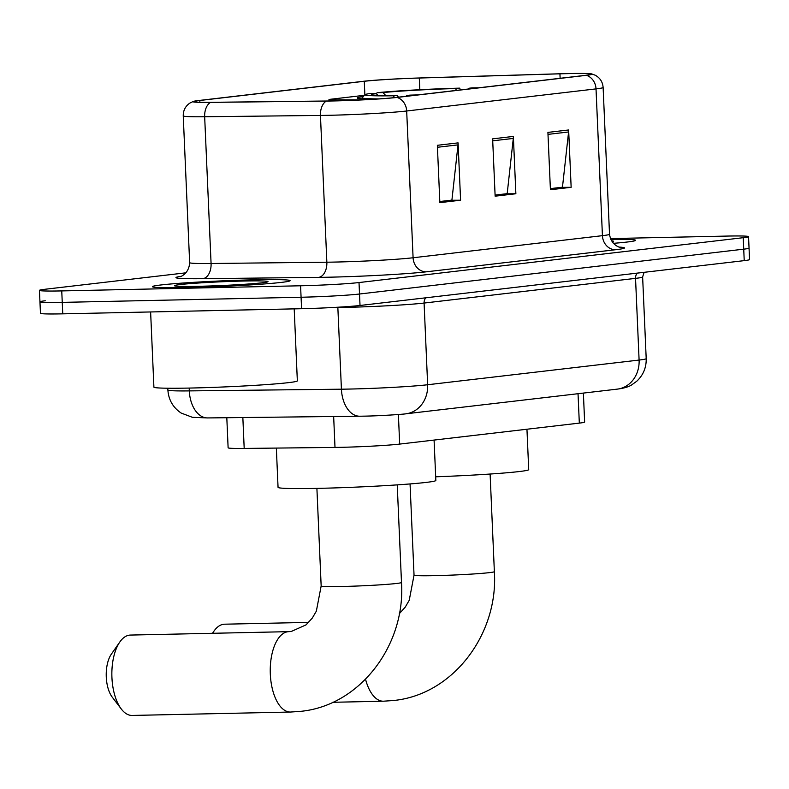 <?xml version="1.0" encoding="UTF-8"?>
<svg xmlns="http://www.w3.org/2000/svg" width="789" height="789" viewBox="0 0 789 789"><rect width="100%" height="100%" fill="white"/><g stroke="black" fill="none" stroke-linecap="round" stroke-linejoin="round"><path stroke-width="1.18" d="M363.236 96.554A76.099 3.057 -2.5 0 0 357.279 98.014A76.099 3.057 -2.5 0 0 374.469 99.187M583.377 393.08L584.639 422.046A43.07 1.726 177.5 0 1 579.323 423.111L399.678 444.089A43.07 1.726 177.5 0 1 335 447.422L244.195 448.438A43.07 1.726 177.5 0 1 228.12 447.797L226.808 417.716M364.38 95.311L330.749 99.236A14.36 0.572 -2.5 0 0 328.974 99.592A14.36 0.572 -2.5 0 0 332.524 99.818L361.776 99.887M461.318 89.828L460.559 89.857M45.269 300.767A43.07 1.726 -2.5 0 0 39.953 301.832L40.456 313.302A43.07 1.726 -2.5 0 0 62.755 313.844L301.576 308.706A43.07 1.726 -2.5 0 0 360.021 305.481L744.224 260.636A43.07 1.726 -2.5 0 0 749.55 259.561L749.047 248.101A43.07 1.726 -2.5 0 1 743.731 249.166A43.07 1.726 -2.5 0 0 749.047 248.101L748.544 236.631A43.07 1.726 -2.5 0 0 726.245 236.089L610.41 238.584M185.977 272.816L44.776 289.297A43.07 1.726 -2.5 0 0 39.45 290.372A43.07 1.726 -2.5 0 0 61.749 290.914L300.579 285.776A43.07 1.726 -2.5 0 0 359.015 282.551L359.518 294.011L743.731 249.166L359.518 294.011A43.07 1.726 -2.5 0 1 301.082 297.246A43.07 1.726 -2.5 0 0 359.518 294.011L360.021 305.481M61.749 290.914L62.252 302.374L301.082 297.246L62.252 302.374A43.07 1.726 -2.5 0 1 39.953 301.832A43.07 1.726 -2.5 0 0 62.252 302.374L62.755 313.844M254.413 279.799A68.919 2.761 -2.5 0 0 152.395 286.673A68.919 2.761 -2.5 0 0 188.078 287.541A68.919 2.761 -2.5 0 0 290.096 280.657A68.919 2.761 -2.5 0 0 254.413 279.799A68.919 2.761 -2.5 0 0 152.395 286.673A68.919 2.761 -2.5 0 0 188.078 287.541A68.919 2.761 -2.5 0 0 290.096 280.657A68.919 2.761 -2.5 0 0 254.413 279.799M567.252 73.633A45.949 1.844 177.5 0 1 591.04 74.215A45.949 1.844 177.5 0 1 585.369 75.35L396.029 97.451A45.949 1.844 177.5 0 1 327.041 101.012L211.255 102.314A45.949 1.844 177.5 0 1 194.114 101.623A45.949 1.844 177.5 0 1 199.795 100.489L364.281 81.287A45.949 1.844 177.5 0 1 419.294 78.032L559.934 73.821A45.949 1.844 177.5 0 1 567.252 73.633M567.804 73.574A47.093 1.894 -2.5 0 0 560.298 73.762L419.659 77.973A47.093 1.894 -2.5 0 0 363.275 81.306L198.789 100.509A47.093 1.894 -2.5 0 0 193.404 101.396A47.093 1.894 -2.5 0 0 210.535 102.383L326.321 101.081A47.093 1.894 -2.5 0 0 397.035 97.432L586.375 75.33A47.093 1.894 -2.5 0 0 591.73 73.919A47.093 1.894 -2.5 0 0 567.804 73.574M437.353 145.304L439.858 202.635L460.589 200.219L458.084 142.888L437.353 145.304M439.808 201.52L451.91 200.11L458.014 144.88A11.49 10.05 -96.7 0 0 458.084 142.888M450.519 200.268L460.589 200.219M547.911 132.394L550.416 189.725L571.147 187.309L568.642 129.978L547.911 132.394M550.367 188.62L562.468 187.2L568.583 131.97A11.49 10.05 -96.7 0 0 568.642 129.978M561.087 187.368L571.147 187.309M492.632 138.854L495.137 196.185L515.868 193.759L513.363 136.428L492.632 138.854M495.088 195.07L507.189 193.66L513.294 138.43A11.49 10.05 -96.7 0 0 513.363 136.428M505.798 193.818L515.868 193.759M613.359 243.337A68.919 2.761 -2.5 0 0 635.609 240.329A68.919 2.761 -2.5 0 0 610.696 239.284A68.919 2.761 -2.5 0 1 635.609 240.329A68.919 2.761 -2.5 0 1 613.359 243.337M359.015 282.551L743.228 237.696A43.07 1.726 -2.5 0 0 748.544 236.631M561.087 187.526L550.377 188.778M450.529 200.436L439.808 201.678M505.808 193.976L495.097 195.228M612.116 241.819A46.807 1.874 -2.5 0 0 613.477 241.375A46.807 1.874 -2.5 0 0 611.485 240.832M308.716 622.383L224.549 624.198A40.2 19.409 88.8 0 0 223.662 624.257A40.2 19.409 88.8 0 0 213.997 631.092A40.2 19.409 88.8 0 0 212.596 633.301M435.686 476.803A78.969 3.166 -2.5 0 0 528.719 469.623L526.953 429.226M377.882 95.331L376.037 93.378L370.219 93.506A68.347 2.742 -2.5 0 0 364.952 94.69L362.21 97.678A71.217 2.86 -2.5 0 0 362.151 97.797A71.217 2.86 -2.5 0 0 378.917 98.901M406.443 96.238L406.749 95.508A68.347 2.742 -2.5 0 0 414.728 95.272M393.366 97.737L394.184 95.775A68.347 2.742 -2.5 0 1 364.952 94.69M376.323 93.684L377.132 92.698A68.347 2.742 -2.5 0 1 459.602 88.141L460.598 89.916M406.749 95.508L409.955 95.134A61.739 2.475 -2.5 0 0 417.992 94.887M376.037 93.378A61.739 2.475 -2.5 0 0 371.55 94.611A61.739 2.475 -2.5 0 0 397.38 95.4L394.184 95.775M459.602 88.141L456.407 88.516A61.739 2.475 -2.5 0 0 382.951 92.569L377.132 92.698M397.38 95.4L398.376 97.175M455.569 90.498L456.407 88.516M382.951 92.569L385.693 95.479M478.795 87.796A68.347 2.742 -2.5 0 0 472.177 87.875L468.972 88.24L468.666 88.97M475.52 88.171A61.739 2.475 -2.5 0 0 468.972 88.24M121.299 709.015L112.294 697.229A25.84 12.476 -91.2 0 1 111.367 654.12L119.859 641.95A40.2 19.409 88.8 0 0 121.299 709.015A40.2 19.409 88.8 0 0 132.148 715.445L290.53 712.043A40.2 19.409 -91.2 0 1 270.282 673.185A40.2 19.409 -91.2 0 1 287.916 631.723A40.2 19.409 -91.2 0 1 288.804 631.654L291.24 631.486L306.063 624.858L312.306 618.063L316.35 611.14L321.162 585.99A40.2 1.617 177.5 0 0 341.982 586.493A40.2 1.617 177.5 0 0 396.522 583.475A40.2 1.617 177.5 0 0 401.493 582.479C405.674 645.067 360.031 705.682 300.56 711.353L290.53 712.043M288.804 631.654L130.422 635.066A40.2 19.409 88.8 0 0 129.534 635.125A40.2 19.409 88.8 0 0 119.859 641.95M276.347 448.083L278.053 487.355A78.969 3.166 -2.5 0 0 318.943 488.342A78.969 3.166 -2.5 0 0 435.844 480.462L434.078 440.065M150.62 311.951L153.904 387.123A71.789 2.88 -2.5 0 0 191.076 388.03A71.789 2.88 -2.5 0 0 297.345 380.86L294.198 308.874M243.771 281.032A46.807 1.874 -2.5 0 0 196.599 283.143A46.807 1.874 -2.5 0 0 174.527 285.786A46.807 1.874 -2.5 0 0 198.72 286.299A46.807 1.874 -2.5 0 0 267.974 281.703A46.807 1.874 -2.5 0 0 243.771 281.032M578.031 393.711L579.323 423.111M242.844 417.539L244.195 448.438M333.658 416.513L335 447.422M398.386 414.511L399.678 444.089M332.524 99.818L332.573 100.923M189.192 388.07L189.311 390.9A28.72 18.019 89.4 0 0 207.615 417.933L192.398 417.312L181.174 413.061C173.008 407.548 168.58 399.875 167.889 390.042A57.429 2.308 -2.5 0 0 189.311 390.9L341.42 389.194A57.429 2.308 -2.5 0 0 349.734 389.056A57.429 2.308 -2.5 0 0 427.648 384.746L639.1 360.06A57.429 2.308 -2.5 0 0 646.201 358.64C646.408 367.595 643.242 375.14 636.713 381.274L631.525 385.002C628.527 386.906 623.783 388.277 617.294 389.125L405.842 413.811A28.72 25.12 83.3 0 0 427.648 384.746L424.087 303.055A57.429 2.308 177.5 0 1 346.164 307.355A57.429 2.308 177.5 0 1 337.85 307.493L331.824 307.562M637.275 273.112A7.18 6.282 -96.7 0 0 635.539 278.369L639.1 360.06A28.72 25.12 83.3 0 1 617.294 389.125M337.84 307.227A7.18 4.507 -90.6 0 1 337.85 307.493L341.42 389.194A28.72 18.019 89.4 0 0 359.715 416.217L207.615 417.933M644.1 272.323L642.631 276.939A57.429 2.308 177.5 0 1 635.539 278.369L424.087 303.055A7.18 6.282 -96.7 0 1 425.823 297.798M744.224 260.636L743.228 237.696M301.576 308.706L300.579 285.776M619.434 247.105A71.789 2.88 177.5 0 1 615.627 249.718L426.287 271.82A14.36 12.555 83.3 0 1 413.091 257.756L602.431 235.664A57.429 2.308 -2.5 0 0 609.522 234.234C611.327 246.868 622.659 248.081 620.243 247.292L620.233 247.292M426.287 271.82A71.789 2.88 177.5 0 1 328.885 277.205A71.789 2.88 177.5 0 1 318.5 277.383L202.714 278.685A71.789 2.88 177.5 0 1 180.898 276.337M335.167 262.066A57.429 2.308 -2.5 0 0 413.091 257.756L406.68 110.993A57.429 2.308 177.5 0 1 320.452 115.441L204.667 116.742A57.429 2.308 177.5 0 1 183.245 115.884L189.646 262.648A57.429 2.308 -2.5 0 0 211.077 263.506L326.853 262.204A57.429 2.308 -2.5 0 0 335.167 262.066M210.535 102.383A14.36 9.004 89.4 0 0 204.667 116.742L211.077 263.506A14.36 9.004 -90.6 0 1 202.714 278.685M326.321 101.081A14.36 9.004 89.4 0 0 320.452 115.441L326.853 262.204A14.36 9.004 -90.6 0 1 318.5 277.383M397.035 97.432A14.36 12.555 83.3 0 1 406.68 110.993L596.02 88.891A14.36 12.555 -96.7 0 0 586.375 75.33M591.73 73.919L595.261 75.231C600.074 77.904 602.688 81.987 603.121 87.471A57.429 2.308 177.5 0 1 596.02 88.891L602.431 235.664A14.36 12.555 83.3 0 0 615.627 249.718M199.795 100.489L199.873 102.264M559.934 73.821L560.131 78.298M419.294 78.032L419.807 89.709M364.281 81.287L364.863 94.779M492.721 140.827L513.294 138.43M548 134.377L568.583 131.97M437.431 147.277L458.014 144.88M490.107 474.041L494.368 571.64A40.2 1.617 177.5 0 1 489.397 572.636A40.2 1.617 177.5 0 1 434.857 575.654A40.2 1.617 177.5 0 1 414.038 575.151L409.225 600.301L405.181 607.224L399.293 613.724M494.368 571.64C498.54 634.228 452.906 694.843 393.435 700.514L383.405 701.204A40.2 19.409 -91.2 0 1 365.544 679.27M328.974 99.592L329.033 100.982M405.842 413.811C404.658 414.176 380.416 415.902 364.173 416.148L359.715 416.217M646.201 358.64L642.631 276.939M167.889 390.042L167.81 388.218M193.404 101.396L190.001 103.004C185.445 106.091 183.186 110.391 183.245 115.884M39.45 290.372L39.953 301.832M603.121 87.471L609.522 234.234M189.646 262.648C188.956 275.391 177.772 277.59 180.109 276.594M212.448 633.301L213.997 631.092M383.405 701.204L332.79 702.289M362.2 98.872L362.151 97.797M410.053 483.943L414.038 575.151M397.232 484.88L401.493 582.479M316.902 488.391L321.162 585.99"/></g></svg>
